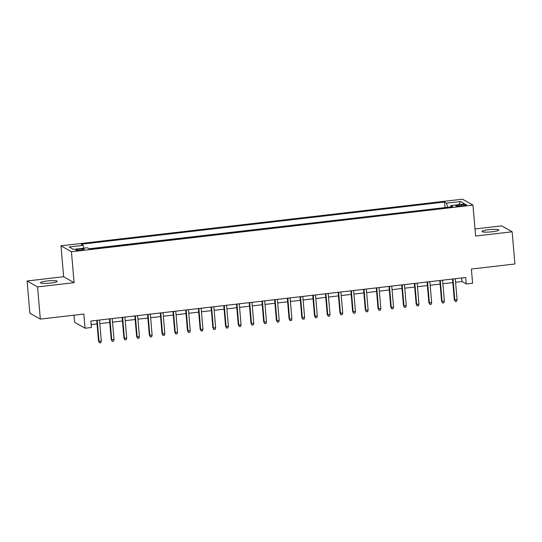 <?xml version="1.0" encoding="UTF-8"?>
<svg xmlns="http://www.w3.org/2000/svg" width="542" height="542" viewBox="0 0 542 542"><rect width="100%" height="100%" fill="white"/><g stroke="black" fill="none" stroke-linecap="round" stroke-linejoin="round"><path stroke-width="0.81" d="M50.657 283.046A8.36 1.199 -4.9 0 0 57.174 281.305A8.36 1.199 -4.9 0 0 47.039 280.993A8.36 1.199 -4.9 0 0 40.514 282.734A8.36 1.199 -4.9 0 0 50.657 283.046M492.204 231.766A8.36 1.199 -4.9 0 0 498.721 230.025A8.36 1.199 -4.9 0 0 488.586 229.713A8.36 1.199 -4.9 0 0 482.062 231.454A8.36 1.199 -4.9 0 0 492.204 231.766M80.894 250.167A4.18 0.603 -4.9 0 0 84.159 249.293A4.18 0.603 -4.9 0 0 79.085 249.144A4.18 0.603 -4.9 0 0 75.826 250.011A4.18 0.603 -4.9 0 0 80.894 250.167M73.983 315.193L74.593 322.294L85.053 328.222L91.408 327.483L90.853 321.04L465.693 277.504L466.242 283.947L472.597 283.209L471.384 269.042L514.9 263.988L512.143 231.786L501.682 225.858L475.002 228.954M27.1 280.98L29.857 313.181L40.318 319.103L37.561 286.901L74.091 282.66L71.436 251.745L60.982 245.817L63.631 276.732L27.1 280.98L37.561 286.901M71.436 251.745L472.956 205.113L462.502 199.185L60.982 245.817M461.703 204.72L458.911 205.045A4.051 0.583 -4.9 0 0 455.747 205.885A4.051 0.583 -4.9 0 0 460.659 206.041L463.457 205.716A4.051 0.583 -4.9 0 0 466.615 204.869A4.051 0.583 -4.9 0 0 461.703 204.72L461.804 205.906M447.651 207.301L446.52 203.148L444.542 202.024L81.144 244.232L83.122 245.35L69.146 246.976L73.441 249.408L87.418 247.789L89.396 248.907L452.794 206.698L450.815 205.581L450.605 206.956M446.52 203.148L460.497 201.522L464.792 203.955L450.815 205.581M445.26 207.579L89.145 248.764M85.053 328.222L83.841 314.048L40.318 319.103M472.956 205.113L475.612 236.027L512.143 231.786M455.585 282.287L462.001 281.542L466.242 283.947M91.158 324.617L97.045 323.933M99.809 323.608L109.748 322.456M112.519 322.138L122.458 320.979M125.222 320.661L135.161 319.502M137.925 319.184L147.871 318.032M150.635 317.707L160.574 316.555M163.338 316.23L173.284 315.078M176.048 314.753L185.987 313.601M188.752 313.283L198.69 312.124M201.461 311.806L211.4 310.647M214.165 310.329L224.103 309.177M226.874 308.852L236.813 307.7M239.578 307.375L249.516 306.223M252.287 305.905L262.226 304.746M264.991 304.428L274.93 303.269M277.7 302.951L287.639 301.792M290.404 301.474L300.343 300.322M303.113 299.997L313.052 298.845M315.817 298.52L325.756 297.368M328.527 297.05L338.465 295.891M341.23 295.573L351.169 294.414M353.94 294.096L363.878 292.944M366.643 292.619L376.582 291.467M379.346 291.142L389.291 289.99M392.056 289.665L401.995 288.513M404.759 288.195L414.705 287.036M417.469 286.718L427.408 285.559M430.172 285.241L440.111 284.089M442.882 283.764L452.821 282.612M461.696 277.971L462.001 281.542M445.009 207.437L444.542 202.024M83.122 245.35L83.895 248.195M458.776 204.659L460.497 201.522M74.091 282.66L63.631 276.732M452.516 279.035L454.284 299.651L454.792 299.943L452.99 278.981M457.075 299.679L456.601 301.345L455.327 301.494L454.792 299.943L457.075 299.679L455.28 278.717M455.327 301.494L454.284 299.651M439.806 280.512L441.574 301.128L442.082 301.42L440.287 280.458M444.372 301.149L443.891 302.822L442.624 302.971L442.082 301.42L444.372 301.149L442.577 280.194M442.624 302.971L441.574 301.128M427.103 281.989L428.871 302.605L429.379 302.89L427.584 281.935M431.662 302.626L431.188 304.299L429.914 304.441L429.379 302.89L431.662 302.626L429.867 281.664M429.914 304.441L428.871 302.605M414.393 283.466L416.161 304.082L416.669 304.367L414.874 283.412M418.959 304.103L418.478 305.769L417.211 305.918L416.669 304.367L418.959 304.103L417.164 283.141M417.211 305.918L416.161 304.082M401.69 284.943L403.458 305.559L403.966 305.844L402.171 284.882M406.249 305.58L405.775 307.246L404.501 307.395L403.966 305.844L406.249 305.58L404.454 284.618M404.501 307.395L403.458 305.559M388.98 286.413L390.748 307.029L391.256 307.321L389.461 286.359M393.546 307.057L393.065 308.723L391.798 308.872L391.256 307.321L393.546 307.057L391.751 286.095M391.798 308.872L390.748 307.029M376.277 287.89L378.045 308.506L378.553 308.798L376.758 287.836M380.836 308.534L380.362 310.2L379.088 310.349L378.553 308.798L380.836 308.534L379.041 287.572M379.088 310.349L378.045 308.506M363.567 289.367L365.335 309.983L365.843 310.275L364.048 289.313M368.133 310.004L367.652 311.677L366.385 311.826L365.843 310.275L368.133 310.004L366.338 289.049M366.385 311.826L365.335 309.983M350.864 290.844L352.632 311.46L353.14 311.745L351.345 290.79M355.43 311.481L354.949 313.154L353.675 313.296L353.14 311.745L355.43 311.481L353.628 290.519M353.675 313.296L352.632 311.46M338.154 292.321L339.922 312.937L340.43 313.222L338.635 292.26M342.72 312.958L342.246 314.624L340.972 314.773L340.43 313.222L342.72 312.958L340.925 291.996M340.972 314.773L339.922 312.937M325.451 293.798L327.219 314.407L327.727 314.699L325.932 293.737M330.017 314.435L329.536 316.101L328.262 316.25L327.727 314.699L330.017 314.435L328.215 293.473M328.262 316.25L327.219 314.407M312.748 295.268L314.509 315.884L315.024 316.176L313.222 295.214M317.307 315.911L316.833 317.578L315.559 317.727L315.024 316.176L317.307 315.911L315.512 294.95M315.559 317.727L314.509 315.884M300.038 296.745L301.806 317.361L302.314 317.653L300.519 296.691M304.604 317.382L304.123 319.055L302.856 319.204L302.314 317.653L304.604 317.382L302.802 296.427M302.856 319.204L301.806 317.361M287.335 298.222L289.096 318.838L289.611 319.13L287.809 298.168M291.894 318.859L291.42 320.532L290.146 320.681L289.611 319.13L291.894 318.859L290.099 297.904M290.146 320.681L289.096 318.838M274.625 299.699L276.393 320.315L276.901 320.6L275.106 299.645M279.191 320.336L278.71 322.009L277.443 322.151L276.901 320.6L279.191 320.336L277.389 299.374M277.443 322.151L276.393 320.315M261.922 301.176L263.69 321.792L264.198 322.077L262.396 301.115M266.481 321.812L266.007 323.479L264.733 323.628L264.198 322.077L266.481 321.812L264.686 300.851M264.733 323.628L263.69 321.792M249.212 302.646L250.98 323.262L251.488 323.554L249.693 302.592M253.778 323.289L253.297 324.956L252.03 325.105L251.488 323.554L253.778 323.289L251.976 302.328M252.03 325.105L250.98 323.262M236.508 304.123L238.277 324.739L238.785 325.031L236.983 304.069M241.068 324.766L240.594 326.433L239.32 326.582L238.785 325.031L241.068 324.766L239.273 303.805M239.32 326.582L238.277 324.739M223.799 305.6L225.567 326.216L226.075 326.508L224.28 305.546M228.365 326.237L227.884 327.91L226.617 328.059L226.075 326.508L228.365 326.237L226.57 305.281M226.617 328.059L225.567 326.216M211.095 307.077L212.864 327.693L213.372 327.978L211.57 307.023M215.655 327.714L215.181 329.387L213.907 329.529L213.372 327.978L215.655 327.714L213.86 306.758M213.907 329.529L212.864 327.693M198.386 308.554L200.154 329.17L200.662 329.455L198.867 308.5M202.952 329.19L202.471 330.864L201.204 331.006L200.662 329.455L202.952 329.19L201.157 308.229M201.204 331.006L200.154 329.17M185.682 310.031L187.451 330.647L187.959 330.932L186.163 309.97M190.242 330.667L189.768 332.334L188.494 332.483L187.959 330.932L190.242 330.667L188.447 309.706M188.494 332.483L187.451 330.647M172.973 311.501L174.741 332.117L175.249 332.409L173.454 311.447M177.539 332.144L177.058 333.811L175.791 333.96L175.249 332.409L177.539 332.144L175.743 311.183M175.791 333.96L174.741 332.117M160.269 312.978L162.038 333.594L162.546 333.886L160.75 312.924M164.829 333.621L164.355 335.288L163.081 335.437L162.546 333.886L164.829 333.621L163.034 312.659M163.081 335.437L162.038 333.594M147.56 314.455L149.328 335.071L149.836 335.363L148.041 314.401M152.126 335.091L151.645 336.765L150.378 336.914L149.836 335.363L152.126 335.091L150.33 314.136M150.378 336.914L149.328 335.071M134.856 315.932L136.625 336.548L137.133 336.833L135.337 315.878M139.416 336.568L138.942 338.242L137.668 338.384L137.133 336.833L139.416 336.568L137.621 315.607M137.668 338.384L136.625 336.548M122.146 317.409L123.915 338.025L124.423 338.31L122.627 317.348M126.713 338.045L126.232 339.712L124.965 339.861L124.423 338.31L126.713 338.045L124.917 317.084M124.965 339.861L123.915 338.025M109.443 318.886L111.212 339.502L111.72 339.787L109.924 318.825M114.01 339.522L113.529 341.189L112.255 341.338L111.72 339.787L114.01 339.522L112.208 318.56M112.255 341.338L111.212 339.502M96.733 320.356L98.502 340.972L99.01 341.264L97.214 320.302M101.3 340.999L100.826 342.666L99.552 342.815L99.01 341.264L101.3 340.999L99.504 320.037M99.552 342.815L98.502 340.972M459.006 206.184L458.911 205.045"/></g></svg>

